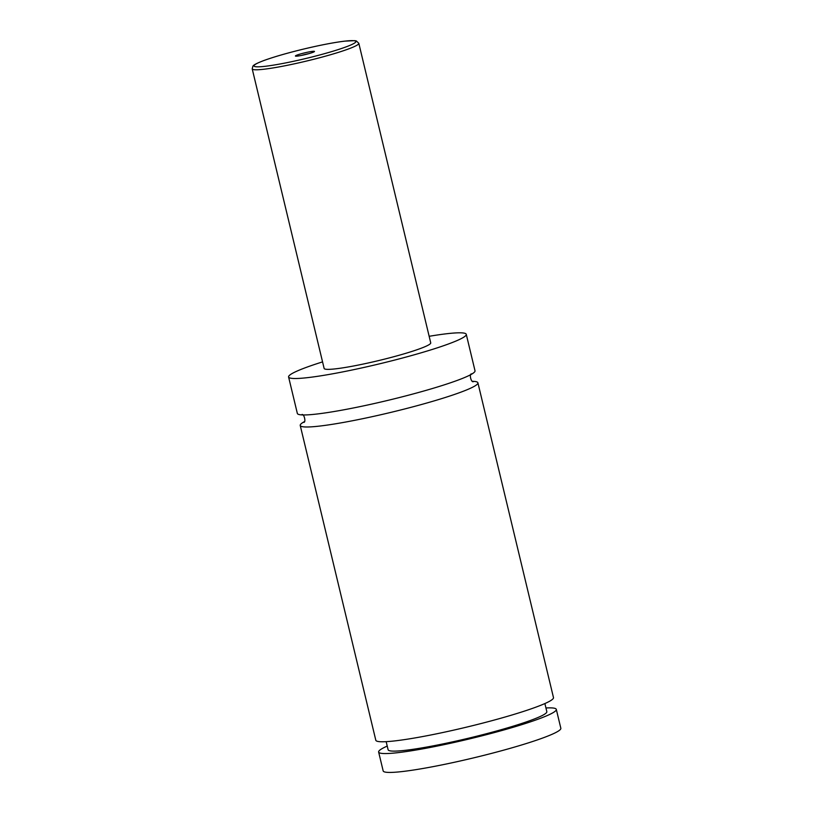 <?xml version="1.0" encoding="UTF-8"?>
<svg xmlns="http://www.w3.org/2000/svg" width="813" height="813" viewBox="0 0 813 813"><rect width="100%" height="100%" fill="white"/><g stroke="black" fill="none" stroke-linecap="round" stroke-linejoin="round"><path stroke-width="1.22" d="M429.152 336.297A91.361 8.435 166.5 0 1 466.266 334.336L475.016 370.779A91.361 8.435 166.5 0 1 443.502 385.098A91.361 8.435 166.5 0 1 349.641 408.705A91.361 8.435 166.5 0 1 297.345 413.431L288.595 376.988A91.361 8.435 166.5 0 1 320.109 362.669A91.361 8.435 166.5 0 1 322.558 361.887M472.465 381.297A91.361 8.435 166.5 0 1 477.902 382.801A91.361 8.435 166.5 0 1 391.043 412.343A91.361 8.435 166.5 0 1 300.231 425.463A91.361 8.435 166.5 0 1 304.397 421.642M298.788 54.481A9.807 0.904 -13.5 0 0 295.465 56.087A9.807 0.904 -13.5 0 0 301.43 55.436A9.807 0.904 -13.5 0 0 311.094 52.977A9.807 0.904 -13.5 0 0 314.458 51.534A9.807 0.904 -13.5 0 0 309.265 51.869A9.807 0.904 -13.5 0 0 298.788 54.481M308.818 53.658A8.282 0.762 -13.5 0 0 301.46 55.426M358.807 43.292L430.727 342.862A54.817 5.061 166.5 0 1 411.825 351.46A54.817 5.061 166.5 0 1 355.505 365.616A54.817 5.061 166.5 0 1 324.133 368.452L252.213 68.881A54.817 5.061 166.5 0 0 283.585 66.046A54.817 5.061 166.5 0 0 339.905 51.89A54.817 5.061 166.5 0 0 358.807 43.292L356.338 40.945L354.793 40.65L344.671 41.138C333.838 42.479 320.159 45.122 303.625 49.065C287.253 53.028 273.981 56.859 263.819 60.548C254.245 64.217 253.493 65.406 252.884 66.168L252.213 68.881M466.266 334.336A91.361 8.435 166.5 0 1 434.752 348.655A91.361 8.435 166.5 0 1 340.891 372.263A91.361 8.435 166.5 0 1 288.595 376.988M477.902 382.801L553.48 697.595A91.361 8.435 166.5 0 1 521.956 711.914A91.361 8.435 166.5 0 1 428.105 735.521A91.361 8.435 166.5 0 1 375.809 740.247L300.231 425.463M544.883 703.55L546.834 711.66A81.615 7.541 166.5 0 1 469.233 738.041A81.615 7.541 166.5 0 1 388.116 749.769L386.165 741.659M545.95 707.971A91.361 8.435 166.5 0 1 556.305 709.383L560.838 728.255A91.361 8.435 166.5 0 1 529.324 742.574A91.361 8.435 166.5 0 1 435.463 766.181A91.361 8.435 166.5 0 1 383.167 770.907L378.634 752.035A91.361 8.435 166.5 0 1 387.232 746.08M556.305 709.383A91.361 8.435 166.5 0 1 469.447 738.915A91.361 8.435 166.5 0 1 378.634 752.035M272.081 57.743A52.378 4.837 -13.5 0 0 266.014 66.199A52.378 4.837 -13.5 0 0 337.802 49.715A52.378 4.837 -13.5 0 0 343.869 41.26A52.378 4.837 -13.5 0 0 272.081 57.743M303.869 422.384C306.125 422.11 304.133 413.776 301.979 414.518M471.377 373.848C469.142 374.204 471.062 382.384 473.268 381.724"/></g></svg>
